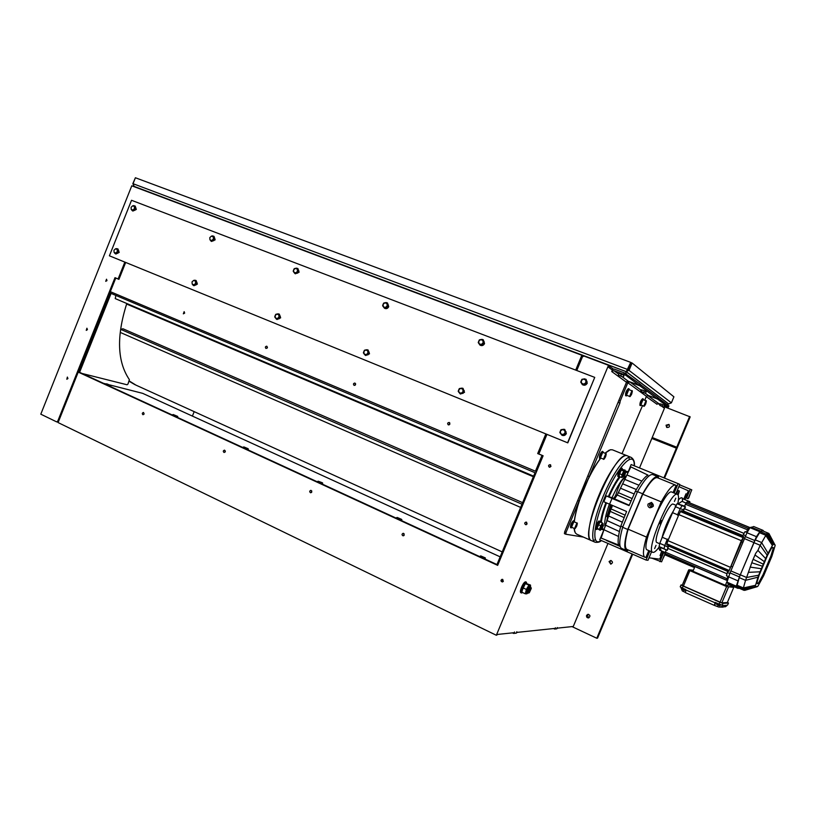 <?xml version="1.0" encoding="UTF-8"?>
<svg xmlns="http://www.w3.org/2000/svg" width="816" height="816" viewBox="0 0 816 816"><rect width="100%" height="100%" fill="white"/><g stroke="black" fill="none" stroke-linecap="round" stroke-linejoin="round"><path stroke-width="1.22" d="M564.743 430.43L565.692 431.633L565.049 433L564.743 430.43L562.397 429.481L563.917 429.277L564.743 430.43M564.529 434.428L562.999 434.632L565.049 433L564.958 434.622L562.03 435.071L560.653 433.673L562.999 434.632L561.602 434.877M560.357 431.103L560.99 429.726L562.397 429.481L560.357 431.103L560.653 433.673L559.837 432.531L560.357 431.103M565.692 431.633L563.917 429.277M566.11 431.827L564.958 434.622M561.745 429.583L564.692 429.41L566.182 433.49C565.213 435.275 563.805 435.856 561.949 435.254L560.225 433.082M564.743 429.44L566.345 433.561C565.376 435.346 563.968 435.928 562.112 435.326L562.051 435.295M585.684 379.95L586.633 381.143L586 382.52L585.684 379.95L583.318 379.042L584.848 378.828L585.684 379.95M585.47 383.959L583.94 384.173L586 382.52L585.868 384.214L582.92 384.703L581.573 383.255L583.94 384.173L582.522 384.448M581.257 380.695L581.9 379.328L583.318 379.042L581.257 380.695L581.573 383.255L580.737 382.133L581.257 380.695M586.633 381.143L584.848 378.828M587.041 381.409L585.868 384.214M586.112 380.807L585.633 383.489M582.848 379.124L586.102 379.338L587.102 383.081C585.919 385.101 584.327 385.611 582.318 384.611L581.063 382.571M586.051 379.297L587.255 383.173C586.092 385.183 584.521 385.703 582.522 384.744M462.815 389.222L463.702 390.374L463.07 391.69L462.815 389.222L460.622 388.334L462.07 388.13L462.815 389.222M462.59 393.077L461.142 393.281L463.07 391.69L462.59 393.077L463.121 393.312L460.377 393.771L458.959 392.394L461.142 393.281L459.847 393.547M458.694 389.915L459.326 388.6L460.622 388.334L458.694 389.915L458.959 392.394L458.215 391.303L458.694 389.915M463.702 390.374L462.07 388.13M464.233 390.609L463.121 393.312M460.489 388.355L462.917 388.294L464.314 392.221L460.367 393.985L458.796 392.149M462.998 388.334L464.518 392.312L460.479 394.026M482.868 340.435L483.766 341.578L483.133 342.893L482.868 340.435L480.665 339.589L482.113 339.374L482.868 340.435M482.654 344.301L481.195 344.505L483.133 342.893L483.154 344.587L480.4 345.097L478.992 343.658L481.195 344.505L479.89 344.801M478.727 341.2L479.359 339.884L480.665 339.589L478.727 341.2L478.992 343.658L478.237 342.598L478.727 341.2M483.766 341.578L482.113 339.374M484.276 341.873L483.154 344.587M482.164 339.405L483.286 339.793L484.347 343.495C483.296 345.382 481.858 345.923 480.022 345.137L478.747 343.332M480.828 339.558L482.011 339.385M483.307 339.813L484.541 343.607C483.5 345.494 482.052 346.035 480.226 345.25L480.226 345.25M367.72 350.768L368.557 351.88L367.934 353.155L367.72 350.768L365.67 349.942L367.047 349.738L367.72 350.768M367.496 354.501L366.119 354.705L367.934 353.155L367.496 354.501L368.108 354.766L365.537 355.246L364.069 353.869L366.119 354.705L364.915 354.98M363.854 351.492L364.477 350.227L365.67 349.942L363.854 351.492L364.069 353.869L363.406 352.838L363.854 351.492M368.557 351.88L367.047 349.738M369.179 352.155L368.108 354.766M366.129 349.87L367.975 349.942L369.271 353.716L365.568 355.46L364.232 354.103M368.077 349.993L369.505 353.818L365.69 355.511M386.957 303.572L387.814 304.674L387.192 305.939L386.957 303.572L384.897 302.777L386.284 302.563L386.957 303.572M386.743 307.306L385.356 307.51L387.192 305.939L386.743 307.306L387.335 307.622L384.744 308.142L383.296 306.724L385.356 307.51L384.142 307.816M383.071 304.358L383.693 303.083L384.897 302.777L383.071 304.358L383.296 306.724L382.622 305.714L383.071 304.358M387.814 304.674L386.284 302.563M388.406 305L387.335 307.622M386.427 302.644L387.437 302.96L388.498 306.571C387.529 308.356 386.203 308.907 384.509 308.244L383.316 306.755M387.508 303.001L388.722 306.694C387.763 308.479 386.437 309.04 384.744 308.366L384.673 308.326M278.797 314.823L279.592 315.884L278.98 317.118L278.797 314.823L276.879 314.048L278.195 313.844L278.797 314.823M278.562 318.424L277.256 318.628L278.98 317.118L278.562 318.424L279.266 318.719L276.838 319.219L275.339 317.852L277.256 318.628L276.145 318.913M275.155 315.568L275.767 314.344L276.879 314.048L275.155 315.568L275.339 317.852L274.737 316.873L275.155 315.568M279.592 315.884L278.195 313.844M280.286 316.19L279.266 318.719M278.307 313.895L279.184 314.078L280.388 317.71L276.899 319.444L276.165 318.934M279.317 314.14L280.653 317.822L277.042 319.495M297.289 269.107L298.095 270.167L297.483 271.391L297.289 269.107L295.361 268.362L296.677 268.148L297.289 269.107M297.065 272.707L295.739 272.921L297.483 271.391L297.065 272.707L297.738 273.054L295.3 273.584L293.811 272.177L295.739 272.921L294.617 273.238M293.617 269.902L294.229 268.678L295.361 268.362L293.617 269.902L293.811 272.177L293.209 271.218L293.617 269.902M298.095 270.167L296.677 268.148M298.768 270.514L297.738 273.054M296.922 268.28L297.84 268.546L298.86 272.044L295.157 273.727L294.117 272.605M297.942 268.597L299.125 272.177L295.321 273.809M195.463 281.132L196.217 282.152L195.616 283.346L195.463 281.132L193.667 280.408L194.922 280.204L195.463 281.132M195.228 284.621L193.984 284.825L195.616 283.346L195.228 284.621L195.993 284.947L193.708 285.447L192.188 284.09L193.984 284.825L192.943 285.121M192.025 281.887L193.667 280.408L192.025 281.887L192.188 284.09L192.025 281.887M196.217 282.152L194.922 280.204M196.982 282.489L195.993 284.947M195.146 280.306L195.983 280.469L197.084 283.958L193.8 285.671L193.106 285.192M196.126 280.541L197.38 284.09L193.953 285.733M213.262 236.813L214.016 237.823L213.425 239.006L213.262 236.813L211.446 236.11L212.701 235.895L213.262 236.813M213.027 240.292L211.772 240.506L213.425 239.006L213.027 240.292L213.772 240.669L211.477 241.199L209.957 239.812L211.772 240.506L210.722 240.832L211.405 241.373L214.873 239.69L213.904 236.293L213.047 236.069M209.804 237.609L211.446 236.11L209.804 237.609L209.957 239.812L209.804 237.609M214.016 237.823L212.701 235.895M214.761 238.201L213.772 240.669M214.027 236.365L215.159 239.833L211.568 241.444M117.208 249.492L117.932 250.481L117.341 251.624L117.208 249.492L115.515 248.809L116.719 248.605L117.208 249.492M116.974 252.868L115.78 253.082L117.341 251.624L116.974 252.868L117.8 253.225L115.637 253.725L114.087 252.389L115.78 253.082L114.811 253.378M113.965 250.257L115.515 248.809L113.965 250.257L114.087 252.389L113.965 250.257M117.932 250.481L116.719 248.605M118.748 250.838L117.8 253.225M117.055 248.758L117.841 248.9L118.861 252.266L115.75 253.96L115.097 253.501M117.994 248.982L119.177 252.409L115.913 254.021M134.283 205.826L135.089 206.02L135.997 209.304L132.733 210.977L132.11 210.477M135.221 206.101L136.313 209.457L132.906 211.048M134.354 206.479L135.079 207.468L134.487 208.61L134.354 206.479L132.651 205.826L133.855 205.612L134.354 206.479M134.13 209.855L132.926 210.069L134.487 208.61L134.13 209.855L134.936 210.253L132.753 210.793L131.223 209.416L132.926 210.069L131.947 210.395M131.09 207.295L132.651 205.826L131.09 207.295L131.223 209.416L131.09 207.295M135.079 207.468L133.855 205.612M135.884 207.856L134.936 210.253M109.405 255.806L131.529 200.287L594.742 377.38L567.589 442.782L109.405 255.806L567.589 442.782M567.793 442.874L594.742 377.38M545.843 433.918L537.693 453.574L542.018 455.369L535.439 471.22L110.323 291.659L115.76 278.052L118.922 279.368L125.674 262.446M184.651 313.13L183.335 313.844L184.151 311.651L184.651 313.13M267.352 347.738L265.965 348.463C264.976 347.239 265.251 346.484 266.801 346.198L267.352 347.738M355.572 384.662L354.113 385.397C353.032 384.122 353.318 383.347 354.96 383.051L355.572 384.662M449.891 424.136L448.361 424.891C447.178 423.565 447.464 422.759 449.218 422.453L449.891 424.136M603.279 525.157L602.687 524.78L600.923 528.941M600.902 528.931L601.392 529.145L600.749 529.798C599.077 530.675 602.667 522.301 603.208 524.066L601.565 529.115M603.361 525.514L601.984 528.941L603.361 525.514M619.262 476.503L618.661 476.758C618.579 473.464 619.742 470.679 622.149 468.404L622.404 469.139M619.018 475.371L621.425 469.618M618.661 476.758L617.804 476.401C617.722 473.107 618.885 470.322 621.292 468.058L622.149 468.404M625.321 472.27L625.24 471.189C624.679 470.781 623.863 471.954 622.792 474.718L622.832 476.952L623.659 476.248M624.73 471.913L623.373 473.8L623.189 476.034M622.537 477.197L621.649 477.493L622.027 474.728L623.761 471.036L625.107 470.118L625.24 471.189L625.168 470.414M625.107 470.118L621.71 469.384L619.517 473.698L619.15 476.462L621.649 477.493M623.761 471.036L621.251 470.006M622.027 474.728L619.517 473.698M600.586 529.931L600.137 530.308L599.505 529.421L600.698 525.749L602.514 522.995L603.187 523.841M596.986 528.401L599.556 522.342M602.514 522.995L600.035 521.924L597.016 528.34L600.137 530.308M600.698 525.749L598.21 524.678M599.505 529.421L597.016 528.34M597.434 529.054L596.598 529.533C596.272 527.228 597.302 524.504 599.678 521.383L600.403 522.087M596.588 529.533L595.751 529.166C595.425 526.85 596.445 524.137 598.822 521.016L600.158 521.24M576.433 524.504L576.504 526.014L575.28 527.279L576.433 524.504M571.547 527.228L573.883 521.71L576.922 523.025L574.576 528.554C574.576 529.37 575.311 528.533 576.728 526.055C571.955 533.858 578.677 517.721 576.718 526.055C577.432 523.607 577.493 522.597 576.922 523.025M576.504 526.014L575.739 525.688M571.2 527.901L570.537 527.615C570.384 524.974 571.353 522.668 573.464 520.71L574.178 521.016C572.036 522.964 571.057 525.269 571.21 527.911L572.016 527.442M574.403 521.934L574.138 521.006M605.38 455.012L605.39 456.664L604.217 457.796L605.768 455.185M603.493 459.133L600.423 457.878L602.728 452.309L605.809 453.563L603.493 459.133C603.565 459.887 604.268 459.102 605.594 456.756C600.923 464.294 607.675 448.086 605.584 456.746C606.329 454.124 606.4 453.064 605.809 453.563M605.39 456.664L604.595 456.338M603.248 452.523L603.014 451.615C600.943 453.482 599.984 455.797 600.127 458.572L599.454 458.296C599.301 455.522 600.26 453.196 602.33 451.34L602.341 451.34M600.127 458.572L600.943 458.092M530.492 587.122L530.512 586.01C529.706 583.175 524.382 595.048 527.085 593.64L527.87 592.916M531.012 587.591L529.686 586.775C527.83 588.52 526.993 590.458 527.167 592.589L527.258 592.61M530.502 585.072L525.667 583.318L522.903 587.826L521.873 592.212L525.31 593.813L526.351 589.427L528.962 585.052L530.502 585.072L530.522 586.072M521.852 591.161L525.28 583.634L528.962 585.052M526.861 593.824L525.31 593.813M522.903 587.826L526.351 589.427M530.818 587.275C528.982 588.815 528.115 590.753 528.217 593.079L528.533 593.028M529.309 592.691C529.196 590.815 529.849 589.376 531.287 588.407L529.309 592.691M522.566 592.538L521.475 593.008C520.781 592.426 521.036 590.621 522.22 587.571C523.841 583.981 525.218 582.175 526.351 582.155L526.738 583.409M521.444 592.987L520.781 592.681C520.088 592.1 520.333 590.294 521.516 587.245C523.138 583.654 524.515 581.849 525.647 581.828L525.688 581.839M533.623 476.136L115.229 298.595L115.882 295.443M533.368 476.748L127.551 304.439L127.429 303.776M513.947 633.369L514.519 631.972L513.927 633.389L513.662 632.747L497.872 634.399L496.342 635.266L58.089 422.576L77.714 372.871L78.234 372.106L80.57 372.769L79.591 372.341L111.088 293.413L535.031 472.729L496.954 564.57L497.831 564.978M126.796 303.501C116.362 336.274 117.218 361.651 129.377 379.644L127.99 384.03L127.072 384.775L82.13 373.493M629.32 389.793L629.085 388.895C627.035 390.772 626.096 393.118 626.27 395.923L627.076 395.423M629.656 396.413L626.515 395.199L628.799 389.599L631.9 390.782L629.666 396.413C629.758 397.117 630.442 396.352 631.686 394.118C627.106 401.421 633.879 385.152 631.676 394.108C632.451 391.333 632.533 390.221 631.91 390.782M626.27 395.923L625.576 395.658C625.403 392.853 626.341 390.517 628.391 388.63L628.442 388.651M631.533 392.21L630.727 395.25L631.533 392.21M631.492 393.985L630.717 393.689M645.619 402.115L644.834 405.001L645.619 402.115M643.814 406.103L640.825 404.94L642.998 399.616L645.966 400.758L643.824 406.103C643.895 406.786 644.538 406.062 645.721 403.91C641.427 410.887 647.873 395.434 645.711 403.9C646.476 401.258 646.558 400.207 645.966 400.758M645.548 403.787L644.844 403.512M643.467 399.799L643.273 398.953C641.366 400.758 640.468 402.982 640.58 405.623L639.928 405.368C639.815 402.737 640.703 400.513 642.61 398.698L642.651 398.718M640.58 405.623L641.325 405.144M641.294 391.333L641.886 389.926L641.121 389.803L640.54 391.211L642.488 392.006L640.764 391.507L645.221 393.271M641.886 389.926L646.19 391.731L645.599 393.139M644.426 390.884L643.834 392.292M641.723 389.895L645.701 391.354M574.362 521.251C575.576 512.111 578.758 501.289 583.889 488.764C589.132 476.36 594.64 466.283 600.423 458.541M605.023 453.247L610.388 449.738L612.449 449.83L627.178 455.787C622.241 453.033 608.654 471.638 598.995 495.128C589.407 517.834 586.031 539.06 591.345 540.569L591.365 540.58M591.223 540.518L576.769 534.194L575.26 532.828L574.076 528.34M574.27 521.087C575.484 511.979 578.646 501.187 583.766 488.702C588.979 476.35 594.476 466.303 600.25 458.592M604.942 453.217L609.164 450.177M574.688 531.593L574.005 528.309M628.769 457.429L629.483 459.408M595.476 539.662L593.558 540.529M626.821 381.531L618.814 400.503L620.201 401.033L619.885 403.053L579.095 501.044L577.728 500.463L618.814 400.503M583.399 537.091L565.794 534.235L566.029 532.42L564.682 531.828L577.728 500.463M564.407 533.633L565.753 534.225L564.407 533.633L564.682 531.828M622.016 453.696L642.518 405.603M644.742 400.289L646.415 396.27L648.271 395.454L657.166 398.749L657.716 397.423L639.683 384.02M589.264 476.605L587.897 476.034M619.885 403.053L618.497 402.523M579.095 501.044L566.029 532.42M620.201 401.033L627.82 382.745L629.799 381.868L639.958 385.866L640.55 384.448M657.686 397.392L657.166 398.749M657.135 398.718L639.958 385.866M639.683 383.877L639.152 385.274L628.32 381.276L626.178 382.826M639.703 383.816L624.271 372.851L623.659 374.34L613.795 370.617L611.725 371.545L612.337 370.056L608.777 367.455L609.399 365.956L608.501 365.293L496.342 635.266M554.9 628.993L555.461 627.739L554.89 629.014L554.696 628.432L517.13 632.38L516.283 633.145L516.814 631.737L516.232 633.145L513.988 633.389M607.971 543.436L573.281 626.474L557.501 628.136L556.787 628.81L557.267 627.555L556.736 628.82L554.931 629.014M639.509 467.935L652.208 437.539L676.75 447.229L663.928 477.87M662.011 406.439L664.448 408.224L652.208 437.539M657.88 403.41L660.011 404.981M656.86 404.134L646.272 396.617M667.753 405.001L668.284 403.736L626.229 371.688L625.535 373.361M668.865 405.899L657.655 397.565M134.518 186.833L626.229 371.688M609.277 366.262L613.265 368.944M627.076 370.413L628.034 369.638L630.727 362.386L626.29 371.657L629.167 370.066L632.104 363.008L673.914 396.821L671.405 402.829L668.671 403.92M626.984 370.586L628.065 369.658L631.003 362.6L632.104 363.008M628.065 369.658L671.405 402.829M135.364 177.837L132.835 183.702L134.181 186.436L133.028 183.692L135.395 177.755L630.727 362.386M628.034 369.638L133.028 183.692M536.877 470.801L535.439 471.22L536.551 471.566M449.8 422.923L449.096 424.891M355.603 383.704L355.011 385.315M267.444 347.106L267.036 348.208M124.848 262.109L118.116 278.98L118.942 279.307L115.76 278.052M542.018 455.369L537.693 453.574M110.323 291.659L115.576 277.96M58.089 422.576L78.234 372.106L497.668 565.366L543.109 455.756L538.835 453.982L546.965 434.367M536.53 471.628L536 471.393M118.116 278.98L114.995 277.675L57.712 421.27L56.579 421.841L58.181 422.158M58.354 421.393L57.712 421.27M110.67 291.802L78.571 371.872L79.591 372.341M80.57 372.769L496.964 564.55M526.718 522.311L526.32 524.657M404.022 533.623L403.798 535.653M225.338 450.962L225.114 452.044M311.732 490.875L311.457 492.497M502.829 579.462L502.789 581.818M550.708 464.987L549.933 467.252M576.769 370.505L582.461 356.776L584.011 356.072L608.501 365.293M546.22 434.071L538.101 453.655L538.835 453.982M550.973 466.436L549.372 467.211C548.066 465.854 548.342 465.008 550.198 464.671L550.973 466.436M503.37 581.165L502.309 581.961C500.606 581.196 500.534 580.298 502.105 579.289L503.37 581.165M311.794 492.028L310.61 492.782C309.295 491.783 309.407 490.967 310.947 490.314L311.794 492.028M225.267 451.758L224.094 452.503C222.911 451.483 223.064 450.697 224.533 450.136L225.267 451.758M144.146 414.018L142.994 414.732C141.933 413.722 142.096 412.957 143.504 412.457L144.146 414.018M404.277 535.061L403.114 535.847C401.635 534.908 401.686 534.052 403.267 533.266L404.277 535.061M527.126 523.903L525.81 524.719C524.26 523.648 524.351 522.77 526.096 522.056L527.126 523.903M583.042 356.51L582.808 355.949L583.624 356.245M67.932 378.553L66.82 379.256L67.361 377.063L67.932 378.553M106.978 280.622L105.733 281.326L106.529 279.205L106.978 280.622M87.424 329.664L86.251 330.368L86.914 328.205L87.424 329.664M56.579 421.841L40.8 414.181L131.774 185.803L581.839 355.256L575.688 370.097M582.808 355.949L581.839 355.256L582.614 356.714M664.285 406.745L690.183 416.884L664.55 478.115M632.084 553.952L596.792 638.245L597.557 638.132L632.686 554.217M588.448 614.315L587.377 615.305L588.795 617.865M611.235 560.572L609.797 561.653L610.949 564.121M676.923 447.341L652.198 437.917M651.821 438.457L676.372 448.157M596.792 638.245L572.026 626.606M609.062 561.581L610.715 560.49C613.01 561.714 613.02 562.928 610.745 564.142L609.062 561.581M586.582 615.366L587.846 614.326C590.315 615.06 590.58 616.264 588.622 617.916C586.969 617.875 586.296 617.029 586.582 615.366M689.632 416.456L676.75 447.229M666.07 425.197L668.916 424.422C669.977 426.778 669.212 427.737 666.631 427.298L666.07 425.197M669.1 424.585L666.672 425.595L667.039 427.523M618.477 375.238L623.322 377.155L619.579 375.493L623.342 377.155L623.975 375.258L623.342 376.778M623.975 375.258L619.12 373.351L618.487 374.87M621.476 374.167L620.843 375.686M619.538 373.504L623.822 375.085M659.879 405.46L664.071 407.123L660.889 405.736L664.081 407.123L664.673 405.532L664.132 406.837M664.673 405.532L660.481 403.879L659.93 405.175M662.561 404.614L662.011 405.919M660.797 403.991L664.469 405.44M194.188 411.641L192.392 416.089M623.659 374.34L625.913 375.35L626.535 373.861M639.744 383.857L639.152 385.274L625.913 375.35M655.901 398.371L657.869 399.269L658.42 397.953M668.885 405.858L668.355 407.113L657.869 399.269M655.891 398.392L648.026 395.393M668.355 407.113L664.673 405.817M660.358 404.165L658.573 403.481L656.798 404.257M624.271 372.851L614.417 369.138L611.541 369.475M553.564 628.544L554.615 629.044M512.438 632.869L513.59 633.43M134.885 384.632L129.091 381.256M129.193 381.011L135.415 384.877M502.217 551.891L135.946 385.121L129.224 380.95M610.592 504.716L606.92 516.712L611.786 505.216M686.644 495.904L685.746 497.546L686.46 495.822M685.185 499.127L687.205 494.312L685.185 499.127L683.971 498.627L685.981 493.813L687.205 494.312M678.422 499.922C680.35 497.811 681.686 497.24 682.421 498.209L682.686 498.739M660.593 550.351L659.869 550.443L658.655 547.689M661.021 556.012L659.705 559.154L649.016 557.818M663.245 552.432L664.907 552.86M662.714 559.154L664.877 554.594M688.735 497.974L690.795 492.221M686.95 494.21L688.378 490.804L678.881 486.591M676.229 493.874L678.147 490.477L679.402 490.997L677.484 494.394M660.073 555.594L661.745 551.035M678.83 492.64L678.086 494.414L678.637 492.558M678.127 495.098L679.402 490.997M629.207 505.247L614.55 498.872L617.212 494.996L630.829 466.895L647.955 475.096C644.66 476.911 640.478 482.266 635.419 491.161L629.065 505.594L606.268 495.924L603.83 501.748L626.596 511.489L620.823 526.075C618.171 535.633 617.467 541.967 618.701 545.068L601.117 538.07L612.224 505.4M622.567 483.755L636.347 489.529L622.567 483.755M649.505 505.247L649.954 504.186L651.097 504.033L651.8 504.951L651.352 506.022L650.199 506.175L649.505 505.247L650.26 506.165M649.954 504.186L649.597 505.277M651.137 504.084L650.066 504.217M648.067 504.023C647.547 505.838 648.169 507.103 649.913 507.817C653.851 506.991 654.371 505.196 651.474 502.411L648.067 504.023M648.781 550.586L645.915 557.44L644.936 557.267C642.529 555.849 643.049 549.117 646.496 537.081L661.235 501.871L642.753 494.2L628.116 529.196C624.801 541.212 624.424 547.975 627.004 549.464L644.854 557.236M646.496 537.081L628.116 529.196M651.637 502.472L653.351 506.216L649.852 507.797M662.021 554.584L662.745 552.871L661.837 554.503M662.949 551.555L661.256 556.104L663.388 551.749M661.256 556.104L660.052 555.584M611.357 509.051L625.107 515.161M617.212 494.996L631.054 500.953M604.013 529.747L618.497 536.459M675.495 485.092L657.421 477.717C654.34 476.993 649.454 482.491 642.753 494.2M661.235 501.871C667.886 490.049 672.649 484.459 675.536 485.102L676.117 485.367L673.088 492.589M626.892 474.943L641.855 481.103M637.378 491.966L635.419 491.161M622.771 526.901L620.823 526.075M627.963 549.872L627.606 550.729L626.535 550.535C623.863 548.984 624.26 541.967 627.739 529.472L622.628 527.279C619.191 539.764 618.834 546.791 621.557 548.362L626.453 550.494M627.739 529.472L642.651 493.792L637.51 491.66L622.628 527.279M657.798 476.615L652.82 474.586C649.587 473.821 644.487 479.512 637.51 491.66M642.651 493.792C649.607 481.613 654.677 475.891 657.859 476.636L658.492 476.911L658.043 477.972M689.857 502.88L689.806 501.656L688.877 502.493M612.092 506.461L611.908 507.277M606.574 521.985C607.247 517.66 608.971 512.744 611.745 507.215M625.954 477.166L625.903 477.146C622.455 478.513 619.069 484.5 615.743 495.098L613.938 498.29L614.825 498.668M606.268 495.924L613.938 498.29M614.193 499.178L617.375 500.432L614.193 499.178M629.065 505.594L612 498.423L609.552 504.278M607.716 517.048L606.92 516.712M686.154 497.913L688.082 498.698L691.795 489.855L679.616 484.826M686.552 498.076L690.285 489.172M651.923 558.185L661.582 561.836L664.836 554.084M659.879 561.643L663.602 552.769L664.877 552.962M652.749 552.299L647.374 549.974C639.509 548.811 665.499 487.509 671.915 492.109L677.402 494.353C678.779 495.077 678.912 498.188 677.8 503.686M603.565 530.614L599.719 539.835L646.088 560.062L647.986 560.286L651.545 551.779M674.179 493.037L678.116 483.643L679.799 484.398L675.883 493.731M678.116 483.643L631.145 464.539L627.422 473.851M646.088 560.062L649.862 551.055M730.208 585.031L725.373 585.296L727.331 580.655M728.464 576.667L727.964 576.453L726.393 580.176L694.916 566.6L692.957 571.251L725.373 585.296M749.996 527.656L749.129 527.32L748.17 528.442L746.487 532.083L745.069 531.634L747.14 532.491M745.069 531.634L743.284 534.694L745.732 535.704M727.943 571.027L727.342 572.485L729.769 573.536M727.342 572.485L726.464 575.729L728.494 576.596M743.284 534.694L742.611 536.245L743.784 536.734L741.356 540.661L728.8 571.394L743.784 536.734M746.487 532.083L747.405 532.001M741.591 541.814L742.754 542.293M731.238 566.345L732.391 566.834M747.313 531.961L747.782 531.338M749.129 527.32L687.123 501.809L684.349 506.399L685.471 506.858L683.257 509.806L680.258 508.562L677.443 515.059L678.494 515.498M750.21 527.677L687.123 501.809M668.273 545.465L667.243 550.3L666.131 549.821L664.887 554.798L694.498 567.589M727.964 576.453L726.393 580.176M730.157 567.222L667.937 540.661L666.876 543.833L666.743 544.813L728.79 571.384L666.743 544.813M741.356 540.661L678.861 514.621L667.937 540.661M683.257 509.806L682.594 511.336L681.054 510.724L678.861 514.621M727.811 576.351L726.464 575.729M667.243 550.3L668.029 548.444M682.594 511.336L683.635 511.01M684.655 508.817L685.471 506.858M684.512 506.022L682.156 505.634L680.258 508.562M667.692 546.904L664.714 545.629L664.02 548.872L666.08 549.953M666.988 550.147L664.02 548.872M668.406 539.549L667.355 539.101L664.714 545.629M667.233 539.396L662.245 537.265L672.557 512.672L677.566 514.763M685.154 506.869L682.156 505.634M742.897 535.592L683.41 510.918L684.349 508.694L744.019 533.399M726.985 573.75L667.712 548.301L668.651 546.088L727.78 571.424M665.04 552.452L661.062 550.739L660.134 547.434L664.153 548.954M726.964 582.145L730.034 572.903L739.418 576.922L736.297 586.174L726.964 582.145M737.807 580.788L728.433 576.749M736.297 586.174L736.777 587L727.495 582.981L728.688 584.378L737.786 588.305M746.997 532.756L749.955 527.646L759.9 531.573L756.432 536.663L746.997 532.756L745.345 536.602L754.79 540.518L756.432 536.663M759.37 531.522L749.955 527.646M757.136 583.511L758.727 582.644L762.991 574.811L770.896 556.043L773.18 548.474L772.813 547.424M763.572 575.056L759.308 582.899L757.432 583.705L756.881 582.777L759.125 575.209L767.53 555.329L771.559 548.056L773.129 547.485L773.762 548.719L771.263 556.869L763.572 575.056L762.991 574.811M769.264 534.143L775.19 545.343L771.875 556.339L763.674 575.708L757.891 586.255L743.101 589.835L744.019 590.315M767.397 533.603L773.874 544.486L767.04 533.205L760.196 545.282L767.142 555.186L765.653 558.593L757.931 550.392L755.718 553.299L752.413 561.02L746.589 577.483L758.676 575.209L757.962 577.177L745.549 580.339L743.376 587.938L743.254 589.132L755.677 586.602M773.874 544.486L774.996 544.823M768.988 533.623L767.57 533.123M748.649 572.342L760.073 571.792L761.369 568.721L750.098 567.089M761.369 568.721L765.653 558.593M757.299 586.653L746.334 589.886M744.253 590.243L745.028 590.284M760.073 571.792L758.676 575.209M768.162 533.134L762.736 530.9L760.206 531.563L755.228 539.855L761.542 542.477L768.08 553.248L767.142 555.186M759.359 532.624L765.653 535.214L772.405 545.465L768.08 553.248M760.206 531.563L766.489 534.143L773.007 544.629L772.405 545.465M773.558 544.343L773.007 544.629M755.228 539.855L740.296 574.79L746.589 577.483L745.549 580.339L739.265 577.646L737.134 585.245L737.032 586.439L738.133 587.795L743.774 590.233M737.134 585.245L743.376 587.938L755.565 585.276L755.432 586.184M757.962 577.177L755.565 585.276M737.032 586.439L743.254 589.132L743.611 589.897M740.296 574.79L739.265 577.646M739.418 576.922L754.79 540.518M745.345 536.602L730.034 572.903M759.9 531.573L762.97 530.339L753.698 526.534L750.516 527.707M762.97 530.339L763.919 531.389M739.265 588.285L737.888 588.356L736.777 587M727.464 582.369L727.495 582.981M753.872 542.65L760.196 545.282L757.931 550.392M683.39 586.112L689.897 570.649L689.01 569.792L682.145 585.46L721.813 602.881L727.352 602.534L733.778 587.316L727.342 602.534M733.747 587.357L726.638 586.582L720.038 602.218M733.502 586.755L733.778 587.316M733.533 586.765L730.096 585.276L733.533 586.765M723.782 606.839L725.597 606.686L727.709 604.819M727.403 602.392L728.484 603.024L727.699 604.86L728.484 603.024L722.976 603.391L719.865 602.228L719.069 604.115L722.752 605.237L721.15 607.063L718.784 607.043L714.326 605.39L715.204 602.412L719.069 604.115M681.013 585.011L680.218 586.826L686.021 590.009L715.051 602.789M719.865 602.228L683.186 586.112L681.003 584.97L682.339 584.99M685.307 592.355L682.319 590.957L680.779 587.204M685.379 592.61L714.326 605.39L685.379 592.61L686.021 590.009M723.292 607.033L721.874 607.155M681.941 587.765L681.493 588.846L682.084 589.234L684.971 590.376L685.42 589.305M684.318 588.815L683.828 589.999M682.574 588.05L682.084 589.234M716.948 603.177L716.489 604.268L718.916 605.462L720.049 605.839L720.518 604.727M719.426 604.268L718.916 605.462M717.641 603.493L717.142 604.676M662.245 537.265L659.787 543.354L659.104 546.598L660.144 547.23M659.104 546.598L664.051 548.719M659.787 543.354L664.765 545.486M683.094 505.624L677.096 503.686L672.557 512.672M675.189 506.614L680.207 508.694M677.096 503.686L682.074 505.747M659.348 546.74C656.39 550.902 654.208 552.769 652.81 552.33C645.089 551.228 671.129 489.824 677.402 494.353M656.023 545.333L654.646 548.587L656.023 545.333M661.174 520.455L659.777 523.78L661.174 520.455M675.801 498.168L674.424 501.442L675.801 498.168M659.695 543.721L657.023 542.579C651.953 541.783 669.038 501.422 673.292 504.166L676.015 505.298M661.929 538.03L661.929 538.03C664.295 528.819 668.008 519.976 673.067 511.489M678.402 503.686L682.013 501.371L685.919 502.982M682.706 501.656L682.247 498.556L689.806 501.656M626.688 475.483C622.475 478.074 617.59 485.479 612.031 497.699M609.389 504.206C605.37 515.396 603.962 522.923 605.186 526.789M634.389 465.854C634.787 461.795 633.685 458.969 631.094 457.368L627.382 455.869C615.876 448.025 577.738 538.213 591.508 540.641L595.058 542.201M625.107 474.504L624.067 476.075L625.484 472.678L625.107 474.504M624.719 471.903L625.219 472.107L623.863 474.004L623.465 476.289L622.975 476.085M521.985 504.206L120.707 329.358L120.309 332.449L520.649 507.419M120.707 329.358L122.961 328.766L522.617 502.656M177.674 416.405L173.267 414.559M176.134 416.792L176.368 416.221M177.429 417.384L177.766 416.548M172.635 415.171L172.859 414.61M322.544 484.214L322.646 483.011L318.556 481.522L322.3 482.746L318.25 481.226M321.463 483.725L321.708 483.123M317.557 481.919L317.801 481.328M500.157 556.849L142.708 393.363L109.742 384.928M103.459 383.316L106.06 383.979M480.787 555.931L485.316 557.899L480.787 555.931M485.316 557.92L481.981 557.073L480.746 555.92M485.173 559.123L485.316 557.899M479.981 556.726L480.247 556.094M484.378 558.756L484.643 558.124M397.259 517.487L401.594 519.353L397.259 517.487M401.594 519.374L398.177 518.497L397.096 517.487M401.472 520.567L401.849 519.67M396.392 518.231L396.637 517.619M400.534 520.139L400.789 519.527M244.055 446.995L248.074 448.688L244.055 446.995M248.278 448.943L243.76 446.964M247.982 449.881L248.329 449.024M243.086 447.627L243.331 447.046M246.789 449.33L247.024 448.749M106.916 383.887L110.68 385.448L106.916 383.887M110.792 385.591L106.345 383.846M110.578 386.6L110.905 385.784M105.876 384.428L106.1 383.877M109.191 385.958L109.415 385.407M627.82 382.745L646.415 396.27M629.799 381.868L640.999 390.109M645.232 393.271L648.271 395.454M626.351 382.163L611.735 371.545M668.59 403.889L626.29 371.657L133.987 186.344M613.795 370.617L618.752 374.248M622.394 376.921L628.32 381.276M647.537 395.383L658.573 403.481M634.256 465.803C634.817 448.606 617.386 466.405 604.697 497.495C593.018 525.004 591.569 547.771 601.157 540.457M605.88 502.656C603.004 510.357 601.239 516.854 600.596 522.169M601.249 529.319L603.952 529.921M628.126 471.76L625.229 471.036M619.446 476.585C615.672 481.634 611.98 488.294 608.348 496.567M607.165 520.639L620.629 526.759M607.175 520.618L620.639 526.738M605.584 525.208L619.426 531.553M608.756 516.059L622.322 522.169M610.358 511.448L624.128 517.599M618.232 492.599L632.104 498.545M624.73 479.329L638.969 485.245M620.405 488.162L634.134 493.986M615.743 495.098L616.927 495.587M748.17 528.442L686.042 502.84M726.403 580.043L664.795 553.462M726.852 578.636L665.193 552.065M729.004 570.425L666.876 543.833M742.886 537.52L680.411 511.561M743.468 536.632L681.054 510.724M747.456 529.788L685.297 504.155M742.631 536.214L683.135 511.52M762.715 575.382L763.297 575.627M770.681 556.624L771.263 556.869M770.896 556.043L771.477 556.288M773.18 548.474L773.762 548.719M773.231 548.189L773.813 548.434M758.543 582.91L759.115 583.154M758.727 582.644L759.308 582.899M774.415 544.568L768.519 533.287M764.357 561.673L755.157 555.115M762.419 566.222L751.883 562.795M763.286 564.162L753.321 559.399M756.075 586.582L743.488 590.101M756.605 586.684L744.427 590.284M753.841 542.528L744.406 538.601M760.43 530.992L751.057 527.146M740.183 574.882L730.789 570.874M728.413 587.255L721.813 602.881M688.969 569.782L693.396 570.19L689.01 569.792M733.666 586.826L728.035 586.704M689.897 570.649L726.638 586.582M689.122 569.854L727.872 586.653M722.976 603.391L722.18 605.278M683.186 586.112L682.4 587.979M684.022 590.06L683.441 591.447M715.693 602.626L714.53 605.38M718.223 605.156L717.631 606.543M726.995 605.268L722.588 605.605M627.83 472.484L625.28 472.168L625.484 472.678M620.191 476.891C616.427 481.766 612.694 488.396 609.011 496.771M606.512 502.931C603.585 510.796 601.871 517.324 601.372 522.495M602.239 528.758L604.217 529.298M631.094 457.368C626.188 454.624 612.643 473.28 602.973 496.801C593.375 519.537 589.927 540.763 595.17 542.252C598.006 542.599 600.076 542.038 601.392 540.559M603.432 525.565L603.228 525.045M601.984 528.941L601.474 529.145M600.749 529.798L600.178 530.257M574.535 528.544L571.506 527.218M603.014 451.615L602.33 451.34M503.217 581.441L502.166 580.961M530.512 586.01L530.471 585.133M528.197 593.069L527.167 592.589M531.287 588.407L530.941 587.387M529.37 592.691L528.38 593.089M525.647 581.828L526.351 582.155M629.075 388.885L628.391 388.63M643.263 398.953L642.61 398.698M626.851 370.76L627.647 369.954M668.386 407.143L668.916 405.878M657.421 477.717L675.536 485.102M606.543 540.549L620.129 546.465M652.82 474.586L657.859 476.636M768.162 533.195L774.139 544.405M768.947 533.542L774.588 544.547M744.865 590.325L756.687 586.765M743.988 590.325L756.187 586.745M682.145 585.46L688.663 569.956M680.218 586.826L680.993 584.99M725.597 606.686L721.15 607.063M624.067 476.075L623.557 476.289"/></g></svg>
